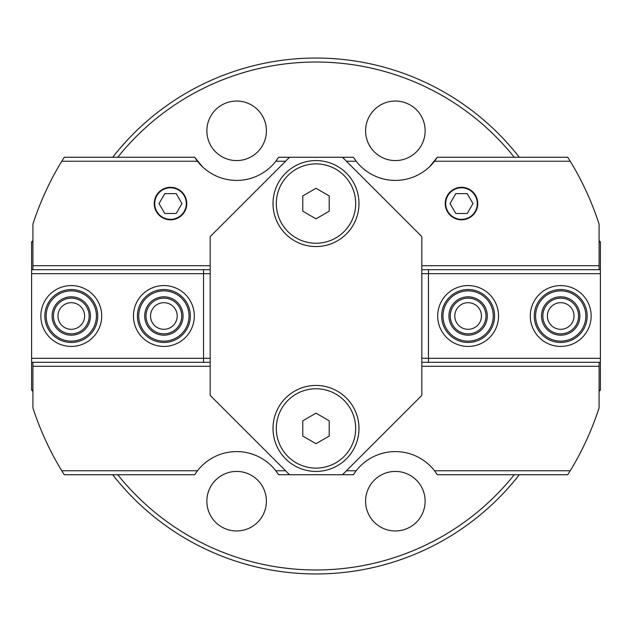 <?xml version="1.0" encoding="UTF-8"?>
<svg xmlns="http://www.w3.org/2000/svg" width="632" height="632" viewBox="0 0 632 632"><rect width="100%" height="100%" fill="white"/><g stroke="black" fill="none" stroke-linecap="round" stroke-linejoin="round"><path stroke-width="0.95" d="M316 443.711L302.775 436.072L302.775 420.801L316 413.162L329.225 420.801L329.225 436.072L316 443.711M355.682 428.433A39.682 39.682 0 0 1 316 468.122A39.682 39.682 0 0 1 276.318 428.441A39.682 39.682 0 0 1 316 388.751A39.682 39.682 0 0 1 355.682 428.433M316 218.838L302.775 211.199L302.775 195.928L316 188.289L329.225 195.928L329.225 211.199L316 218.838M355.682 203.567A39.682 39.682 0 0 1 316 243.249A39.682 39.682 0 0 1 276.318 203.559A39.682 39.682 0 0 1 316 163.878A39.682 39.682 0 0 1 355.682 203.567M477.294 203.559A15.784 15.784 0 0 1 453.618 217.234A15.784 15.784 0 0 1 453.618 189.892A15.784 15.784 0 0 1 477.294 203.559M455.783 193.645L467.238 193.645L472.965 203.559L467.238 213.482L455.783 213.482L450.055 203.559L455.783 193.645M154.706 203.559A15.784 15.784 0 0 1 178.382 189.892A15.784 15.784 0 0 1 178.382 217.234A15.784 15.784 0 0 1 154.706 203.559M176.217 213.482L164.762 213.482L159.035 203.559L164.762 193.645L176.217 193.645L181.945 203.559L176.217 213.482M519.322 157.265A257.943 257.943 0 0 0 112.678 157.265M112.678 474.735A257.943 257.943 0 0 0 519.322 474.735M514.258 474.735A253.977 253.977 0 0 1 117.742 474.735M117.742 157.265A253.977 253.977 0 0 1 514.258 157.265M437.328 157.265L434.547 161.231L570.222 161.231L567.765 157.265L437.328 157.265L429.452 166.848M202.548 166.848L194.672 157.265L64.235 157.265L61.778 161.231L197.453 161.231L194.672 157.265M434.547 161.231A49.604 49.604 0 0 1 356.187 161.231L353.407 157.265L342.457 157.265L421.821 236.629L421.821 395.371L342.457 474.735L353.407 474.735L356.187 470.769A49.604 49.604 0 0 1 434.547 470.769L437.328 474.735L567.765 474.735L570.222 470.769L434.547 470.769M197.453 470.769L61.778 470.769L64.235 474.735L194.672 474.735L197.453 470.769A49.604 49.604 0 0 1 275.813 470.769L278.594 474.735L289.543 474.735L210.18 395.371L210.18 236.629L289.543 157.265L278.594 157.265L275.813 161.231A49.604 49.604 0 0 1 197.453 161.231M356.187 470.769L346.423 470.769M285.577 470.769L275.813 470.769M223.001 474.735A29.759 29.759 0 0 0 241.337 530.58A29.759 29.759 0 0 0 264.911 491.909A29.759 29.759 0 0 0 223.001 474.735M381.736 474.735A29.759 29.759 0 0 0 400.072 530.58A29.759 29.759 0 0 0 423.645 491.909A29.759 29.759 0 0 0 381.736 474.735M275.813 161.231L285.577 161.231M346.423 161.231L356.187 161.231M408.999 157.265A29.759 29.759 0 0 0 390.663 101.42A29.759 29.759 0 0 0 365.604 130.808A29.759 29.759 0 0 0 408.999 157.265M250.264 157.265A29.759 29.759 0 0 0 231.928 101.42A29.759 29.759 0 0 0 206.869 130.808A29.759 29.759 0 0 0 250.264 157.265M154.232 203.559A16.266 16.266 0 0 1 170.49 187.301A16.266 16.266 0 0 1 186.756 203.559A16.266 16.266 0 0 1 170.49 219.825A16.266 16.266 0 0 1 154.232 203.559M445.244 203.559A16.266 16.266 0 0 1 461.51 187.301A16.266 16.266 0 0 1 477.768 203.559A16.266 16.266 0 0 1 461.51 219.825A16.266 16.266 0 0 1 445.244 203.559M421.821 366.268L599.081 366.268L599.081 362.294M421.821 273.672L600.4 273.672L600.4 358.328L428.441 358.328L428.441 362.294L421.821 362.294L600.4 362.294L600.4 390.078L599.081 390.078M210.18 362.294L203.559 362.294L210.18 362.294M32.919 362.294L32.919 366.268L210.18 366.268M61.778 161.231A297.625 297.625 0 0 0 32.919 224.076L32.919 269.706M210.18 265.732L32.919 265.732M599.081 269.706L599.081 265.732L421.821 265.732M599.081 265.732L599.081 224.076A297.625 297.625 0 0 0 570.222 161.231M421.821 269.706L428.441 269.706L421.821 269.706M210.18 358.328L31.6 358.328L31.6 273.672L203.559 273.672L203.559 269.706L210.18 269.706L31.6 269.706L31.6 241.922L32.919 241.922M32.919 366.268L32.919 407.924A297.625 297.625 0 0 0 61.778 470.769M570.222 470.769A297.625 297.625 0 0 0 599.081 407.924L599.081 366.268M273.008 428.441A42.992 42.992 0 0 1 316 385.449A42.992 42.992 0 0 1 358.992 428.441A42.992 42.992 0 0 1 316 471.425A42.992 42.992 0 0 1 273.008 428.441M273.008 203.559A42.992 42.992 0 0 1 316 160.575A42.992 42.992 0 0 1 358.992 203.559A42.992 42.992 0 0 1 316 246.551A42.992 42.992 0 0 1 273.008 203.559M342.457 157.265L289.543 157.265M289.543 474.735L342.457 474.735M32.919 390.078L31.6 390.078L31.6 362.294L203.559 362.294L203.559 273.672L210.18 273.672M31.6 241.922L32.919 240.602M31.6 358.328L31.6 362.294M31.6 269.706L31.6 273.672M32.919 391.398L31.6 390.078M71.282 346.423A30.423 30.423 0 0 0 97.628 300.785A30.423 30.423 0 0 0 44.935 300.785A30.423 30.423 0 0 0 71.282 346.423M163.878 346.423A30.423 30.423 0 0 0 190.224 300.785A30.423 30.423 0 0 0 137.531 300.785A30.423 30.423 0 0 0 163.878 346.423M71.282 302.688A13.312 13.312 0 0 0 59.756 322.66A13.312 13.312 0 0 0 82.816 322.66A13.312 13.312 0 0 0 71.282 302.688M163.878 302.688A13.312 13.312 0 0 0 152.352 322.66A13.312 13.312 0 0 0 175.412 322.66A13.312 13.312 0 0 0 163.878 302.688M599.081 241.922L600.4 241.922L600.4 269.706L428.441 269.706L428.441 358.328L421.821 358.328M600.4 390.078L599.081 391.398M600.4 273.672L600.4 269.706M600.4 362.294L600.4 358.328M599.081 240.602L600.4 241.922M560.718 285.577A30.423 30.423 0 0 0 534.372 331.215A30.423 30.423 0 0 0 587.065 331.215A30.423 30.423 0 0 0 560.718 285.577M468.122 285.577A30.423 30.423 0 0 0 441.776 331.215A30.423 30.423 0 0 0 494.469 331.215A30.423 30.423 0 0 0 468.122 285.577M560.718 329.312A13.312 13.312 0 0 0 572.244 309.34A13.312 13.312 0 0 0 549.184 309.34A13.312 13.312 0 0 0 560.718 329.312M468.122 329.312A13.312 13.312 0 0 0 479.649 309.34A13.312 13.312 0 0 0 456.588 309.34A13.312 13.312 0 0 0 468.122 329.312M587.175 316A26.457 26.457 0 0 0 560.718 289.543A26.457 26.457 0 0 0 534.261 316A26.457 26.457 0 0 0 560.718 342.457A26.457 26.457 0 0 0 587.175 316M542.856 316A17.854 17.854 0 0 1 560.718 298.146A17.854 17.854 0 0 1 578.572 316A17.854 17.854 0 0 1 560.718 333.854A17.854 17.854 0 0 1 542.856 316M579.899 316A19.181 19.181 0 0 0 551.128 299.386A19.181 19.181 0 0 0 551.128 332.614A19.181 19.181 0 0 0 579.899 316M585.848 316A25.13 25.13 0 0 1 548.149 337.764A25.13 25.13 0 0 1 548.149 294.236A25.13 25.13 0 0 1 585.848 316M494.579 316A26.457 26.457 0 0 0 468.122 289.543A26.457 26.457 0 0 0 441.665 316A26.457 26.457 0 0 0 468.122 342.457A26.457 26.457 0 0 0 494.579 316M450.261 316A17.854 17.854 0 0 1 468.122 298.146A17.854 17.854 0 0 1 485.976 316A17.854 17.854 0 0 1 468.122 333.854A17.854 17.854 0 0 1 450.261 316M487.304 316A19.181 19.181 0 0 0 458.532 299.386A19.181 19.181 0 0 0 458.532 332.614A19.181 19.181 0 0 0 487.304 316M493.252 316A25.13 25.13 0 0 1 455.553 337.764A25.13 25.13 0 0 1 455.553 294.236A25.13 25.13 0 0 1 493.252 316M190.335 316A26.457 26.457 0 0 0 163.878 289.543A26.457 26.457 0 0 0 137.421 316A26.457 26.457 0 0 0 163.878 342.457A26.457 26.457 0 0 0 190.335 316M146.024 316A17.854 17.854 0 0 1 163.878 298.146A17.854 17.854 0 0 1 181.74 316A17.854 17.854 0 0 1 163.878 333.854A17.854 17.854 0 0 1 146.024 316M183.059 316A19.181 19.181 0 0 0 154.287 299.386A19.181 19.181 0 0 0 154.287 332.614A19.181 19.181 0 0 0 183.059 316M189.015 316A25.13 25.13 0 0 1 151.309 337.764A25.13 25.13 0 0 1 151.309 294.236A25.13 25.13 0 0 1 189.015 316M97.739 316A26.457 26.457 0 0 0 71.282 289.543A26.457 26.457 0 0 0 44.825 316A26.457 26.457 0 0 0 71.282 342.457A26.457 26.457 0 0 0 97.739 316M53.428 316A17.854 17.854 0 0 1 71.282 298.146A17.854 17.854 0 0 1 89.144 316A17.854 17.854 0 0 1 71.282 333.854A17.854 17.854 0 0 1 53.428 316M90.463 316A19.181 19.181 0 0 0 61.691 299.386A19.181 19.181 0 0 0 61.691 332.614A19.181 19.181 0 0 0 90.463 316M96.419 316A25.13 25.13 0 0 1 58.721 337.764A25.13 25.13 0 0 1 58.721 294.236A25.13 25.13 0 0 1 96.419 316"/></g></svg>
